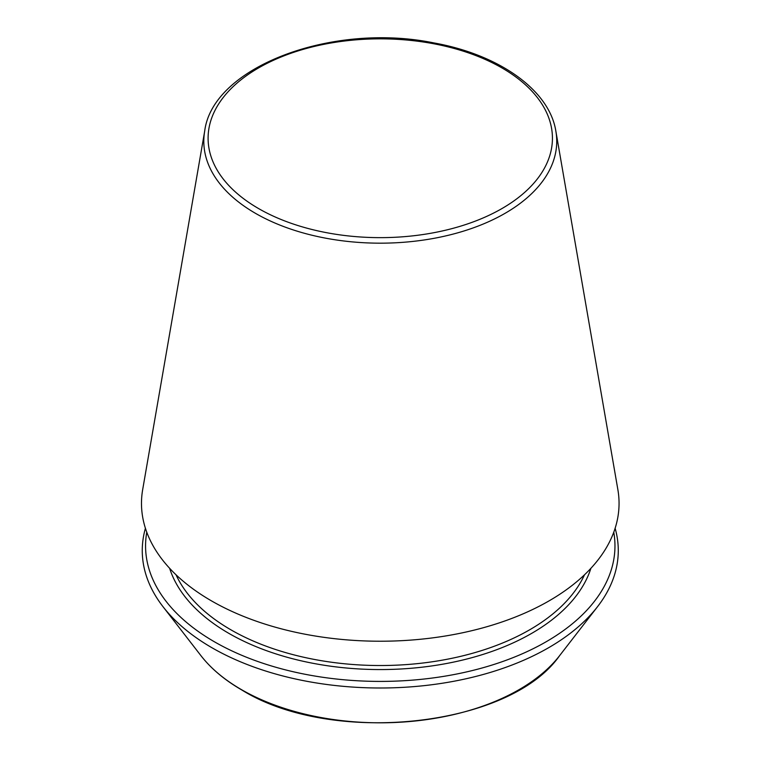 <?xml version="1.0" encoding="UTF-8"?>
<svg xmlns="http://www.w3.org/2000/svg" width="761" height="761" viewBox="0 0 761 761"><rect width="100%" height="100%" fill="white"/><g stroke="black" fill="none" stroke-linecap="round" stroke-linejoin="round"><path stroke-width="1.14" d="M146.768 532.215A234.702 135.506 0 0 0 214.307 641.723A234.702 135.506 0 0 0 480.942 668.31A234.702 135.506 0 0 0 613.766 532.215M204.68 131.168L142.668 489.665A238.783 137.865 0 0 0 211.425 600.848A238.783 137.865 0 0 0 482.512 627.949A238.783 137.865 0 0 0 617.875 489.665L555.863 131.168C549.423 90.169 499.245 54.649 433.932 42.93C332.471 22.031 212.595 66.721 204.68 131.168A176.466 101.879 0 0 0 255.487 213.337A176.466 101.879 0 0 0 455.829 233.361A176.466 101.879 0 0 0 555.863 131.168M145.418 528.277A238.012 137.418 0 0 0 162.997 606.679A238.012 137.418 0 0 0 211.967 647.754A238.012 137.418 0 0 0 597.537 606.679A238.012 137.418 0 0 0 615.126 528.277M258.531 208.533A172.167 99.396 0 0 0 546.569 163.967A172.167 99.396 0 0 0 335.706 42.236A172.167 99.396 0 0 0 258.531 208.533M169.627 568.296A214.183 123.653 0 0 0 228.814 633.342A214.183 123.653 0 0 0 443.901 663.982A214.183 123.653 0 0 0 590.907 568.296M176.029 574.793A211.292 121.988 0 0 0 230.868 629.804A211.292 121.988 0 0 0 435.235 661.328A211.292 121.988 0 0 0 584.505 574.793M162.997 606.679L200.971 655.706A196.405 113.399 0 0 0 241.389 689.599A196.405 113.399 0 0 0 559.563 655.706L597.537 606.679M559.563 655.706C509.642 727.307 331.853 746.065 241.798 689.98C224.647 680.058 211.035 668.634 200.971 655.706"/></g></svg>
